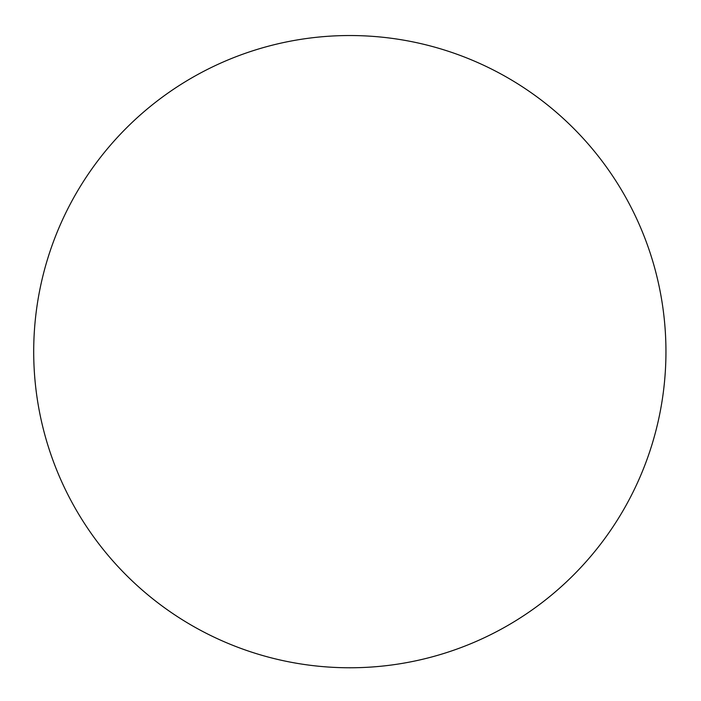 <?xml version="1.0" encoding="UTF-8"?>
<svg xmlns="http://www.w3.org/2000/svg" width="701" height="701" viewBox="0 0 701 701"><rect width="100%" height="100%" fill="white"/><g stroke="black" fill="none" stroke-linecap="round" stroke-linejoin="round"><path stroke-width="1.05" d="M665.95 351.657A316.125 316.125 0 0 1 349.825 667.773A316.125 316.125 0 0 1 33.701 351.657A316.125 316.125 0 0 1 349.825 35.532A316.125 316.125 0 0 1 665.95 351.657"/></g></svg>
